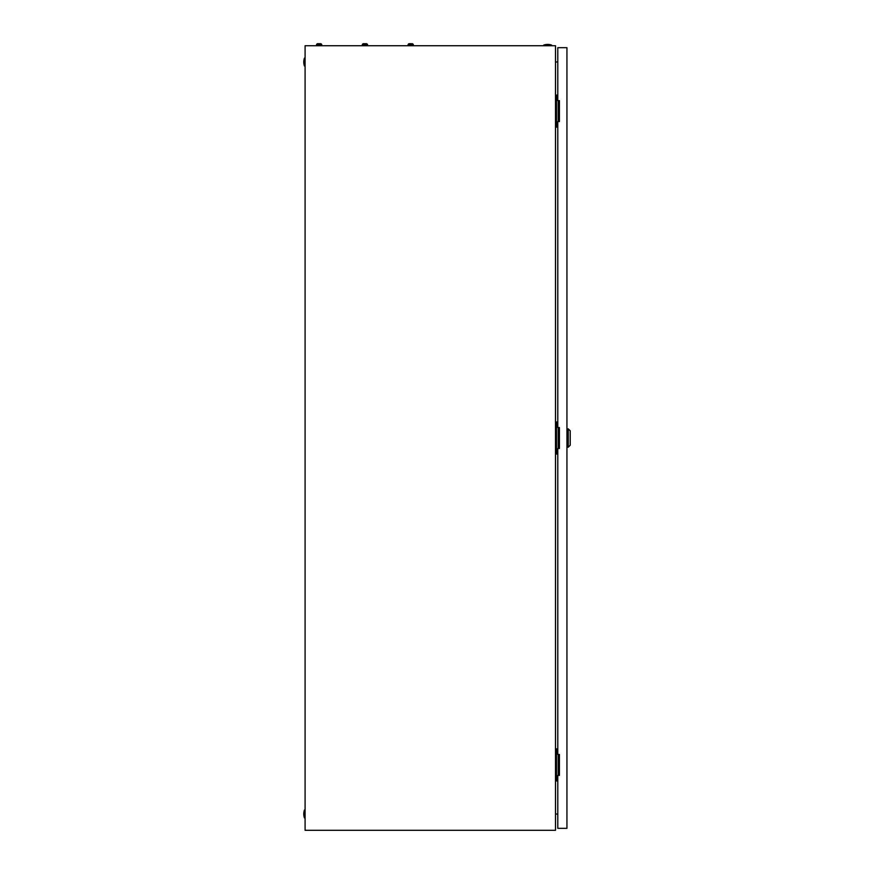 <?xml version="1.0" encoding="UTF-8"?>
<svg xmlns="http://www.w3.org/2000/svg" width="874" height="874" viewBox="0 0 874 874"><rect width="100%" height="100%" fill="white"/><g stroke="black" fill="none" stroke-linecap="round" stroke-linejoin="round"><path stroke-width="1.31" d="M555.503 45.732L305.092 45.732L305.092 830.3L555.503 830.3L555.503 45.732M555.503 62.185L557.787 61.781M557.787 814.24L555.503 813.836M543.737 45.077A12.094 12.094 0 0 1 551.581 45.077L543.737 45.077L543.737 45.732M551.581 45.077L551.581 45.732M304.436 817.878A12.094 12.094 0 0 1 304.436 810.034L304.436 817.878L305.092 817.878M304.436 810.034L305.092 810.034M304.436 65.998A12.094 12.094 0 0 1 304.436 58.154L304.436 65.998L305.092 65.998M304.436 58.154L305.092 58.154M558.224 121.573L558.224 100.652M557.787 95.091L555.503 95.091M557.787 127.123L556.487 127.123L556.487 95.091M556.487 127.123L555.503 127.123M558.224 775.38L558.224 754.459M557.787 748.898L555.503 748.898M557.787 780.941L556.487 780.941L556.487 748.898M556.487 780.941L555.503 780.941M558.224 448.471L558.224 427.55M557.787 422L555.503 422M557.787 454.032L556.487 454.032L556.487 422M556.487 454.032L555.503 454.032M568.253 428.861L570.219 430.816L570.219 445.205L568.253 447.171L568.253 428.861L566.942 428.861M557.787 448.471L557.787 754.459L559.426 754.459L559.426 775.38L557.787 775.38L557.787 828.334L566.942 828.334L566.942 47.688L557.787 47.688L557.787 100.652L559.426 100.652L559.426 121.573L557.787 121.573L557.787 427.55L559.426 427.55L559.426 448.471L557.787 448.471M364.513 43.973L363.606 43.7A1.387 1.387 0 0 0 362.306 44.618L362.306 45.732M366.228 43.7L366.228 43.7A1.387 1.387 0 0 1 367.528 44.618L362.306 44.618A1.387 1.387 0 0 1 363.606 43.7L364.513 43.7M411.097 43.7L409.382 43.7A1.387 1.387 0 0 0 408.071 44.618L408.071 45.732M413.304 45.732L413.304 44.618A1.387 1.387 0 0 0 411.993 43.7A1.387 1.387 0 0 1 413.304 44.618L408.071 44.618M410.277 43.7L409.382 43.7M365.321 43.7L366.053 43.7L365.321 43.973M367.528 44.618L367.528 45.732M318.737 43.973L317.841 43.7A1.387 1.387 0 0 0 316.53 44.618L316.53 45.732M320.463 43.7L320.463 43.7A1.387 1.387 0 0 1 321.763 44.618L316.53 44.618A1.387 1.387 0 0 1 317.841 43.7L318.737 43.7M319.556 43.7L320.288 43.7L319.556 43.973M321.763 44.618L321.763 45.732M568.253 447.171L566.942 447.171"/></g></svg>
